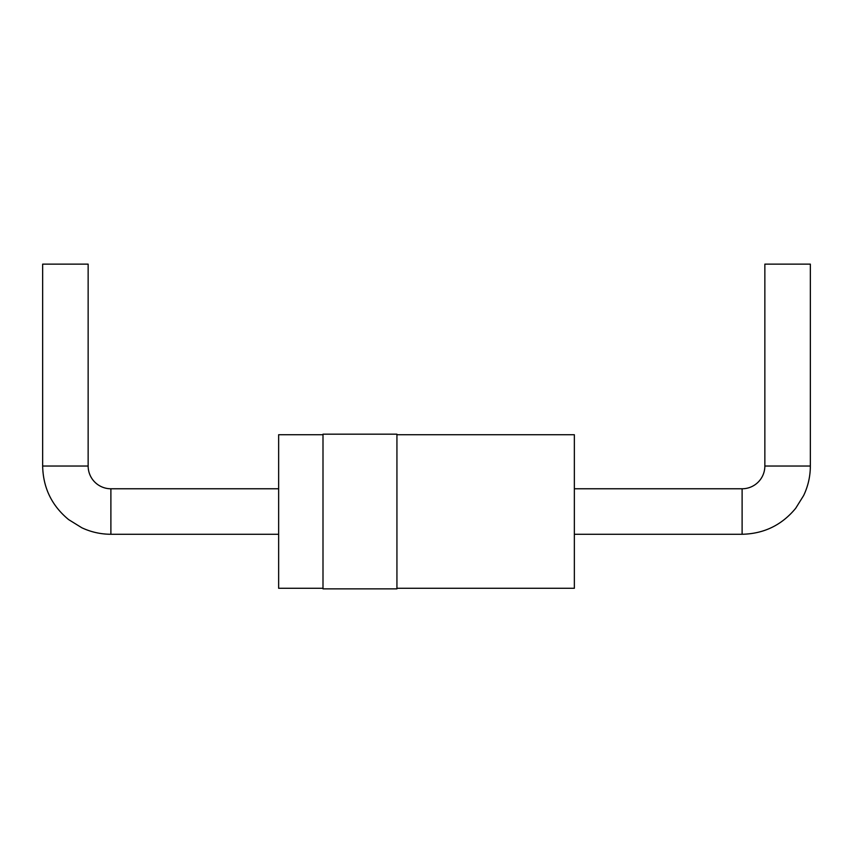 <?xml version="1.0" encoding="UTF-8"?>
<svg xmlns="http://www.w3.org/2000/svg" width="853" height="853" viewBox="0 0 853 853"><rect width="100%" height="100%" fill="white"/><g stroke="black" fill="none" stroke-linecap="round" stroke-linejoin="round"><path stroke-width="0.64" stroke-dasharray="4.26 3.2" d="M322.999 588.858L322.999 434.177M396.933 588.858L396.933 434.177M322.999 588.282L322.999 434.742L322.999 588.282M396.933 588.282L396.933 434.742L396.933 588.282M278.643 588.282L278.643 434.742M574.357 588.282L574.357 434.742M278.643 488.769L278.643 534.266L278.643 488.769M574.357 488.769L574.357 534.266L574.357 488.769M42.65 264.142L88.147 264.142M810.35 264.142L764.853 264.142M110.89 488.769L110.89 534.266M742.11 534.266L742.11 488.769M42.65 466.026L88.147 466.026M764.853 466.026L810.35 466.026"/><path stroke-width="1.28" d="M322.999 434.177L322.999 588.858L396.933 588.858L396.933 434.177L322.999 434.177M322.999 434.742L278.643 434.742L278.643 588.282L322.999 588.282M396.933 588.282L574.357 588.282L574.357 434.742L396.933 434.742M88.147 466.026L42.65 466.026L42.65 264.142L88.147 264.142L88.147 466.026A22.743 22.743 0 0 0 110.89 488.769L278.643 488.769M574.357 488.769L742.11 488.769A22.743 22.743 0 0 0 764.853 466.026L764.853 264.142L810.35 264.142L810.35 466.026L764.853 466.026M278.643 534.266L110.89 534.266L110.89 488.769M742.11 488.769L742.11 534.266L574.357 534.266M110.89 534.266C100.729 534.234 91.047 532.069 81.835 527.772L68.645 519.616C51.788 505.722 43.13 487.852 42.65 466.026M810.35 466.026C810.318 476.369 808.079 486.221 803.622 495.561L795.7 508.271C781.806 525.117 763.947 533.786 742.11 534.266"/></g></svg>
